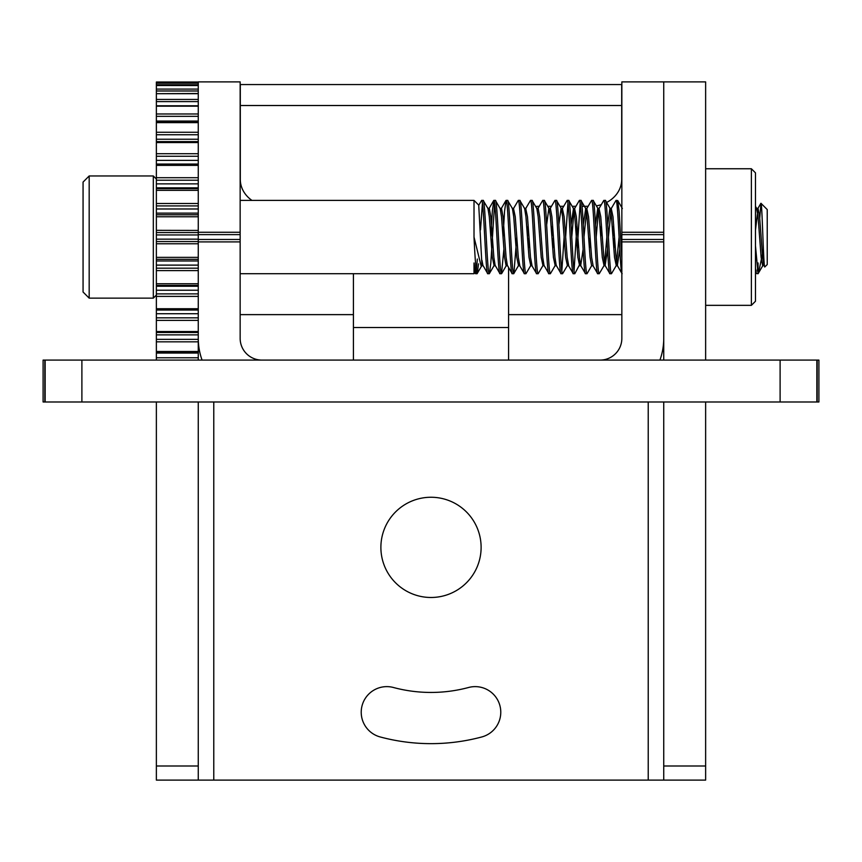 <?xml version="1.0" encoding="UTF-8"?>
<svg xmlns="http://www.w3.org/2000/svg" width="862" height="862" viewBox="0 0 862 862"><rect width="100%" height="100%" fill="white"/><g stroke="black" fill="none" stroke-linecap="round" stroke-linejoin="round"><path stroke-width="1.29" d="M431 743.647A196.277 196.277 0 0 0 481.804 736.956A25.601 25.601 0 0 0 499.906 705.601A25.601 25.601 0 0 0 468.551 687.499A145.075 145.075 0 0 1 393.449 687.499A25.601 25.601 0 0 0 362.094 705.601A25.601 25.601 0 0 0 380.196 736.956A196.277 196.277 0 0 0 431 743.647M431 497.255A50.115 50.115 0 0 0 380.885 547.37A50.115 50.115 0 0 0 431 597.485A50.115 50.115 0 0 0 481.115 547.37A50.115 50.115 0 0 0 431 497.255M156.367 351.48L198.26 351.48L198.26 353.054L156.367 353.054L156.367 339.359L198.26 339.359L198.26 341.837L156.367 341.837M156.367 360.09L156.367 357.762L198.26 357.762L198.26 360.09M198.26 334.876L156.367 334.876L156.367 317.841L198.26 317.841M198.26 313.714L156.367 313.714L156.367 293.877L198.26 293.877M198.26 285.419L156.367 285.419L156.367 268.19L198.26 268.19M198.26 259.322L156.367 259.322L156.367 241.554L198.26 241.554M198.26 232.546L156.367 232.546L156.367 214.778L198.26 214.778M156.367 230.326L198.26 230.434M198.26 205.91L156.367 205.91L156.367 188.681L198.26 188.681M198.26 180.223L156.367 180.223L156.367 160.386L198.26 160.386M198.26 156.259L156.367 156.259L156.367 141.605L198.26 141.637M198.26 134.741L156.367 134.741L156.367 121.046L198.26 121.046M198.26 116.338L156.367 116.338L156.367 105.778L198.26 106.112M156.367 89.088L156.367 85.5L198.26 85.553L198.26 89.088L156.367 89.088L156.367 93.689L198.26 93.495M156.367 99.442L156.367 93.689L198.26 93.689L198.26 99.442L156.367 99.442L156.367 105.778L198.26 105.778M156.367 113.978L198.26 113.978L198.26 106.166L156.367 106.166M156.367 132.263L198.26 132.263L198.26 122.619L156.367 122.619M156.367 153.716L198.26 153.716L198.26 142.564L156.367 142.564M156.367 177.712L198.26 177.712L198.26 165.364L156.367 165.364M156.367 203.507L198.26 203.507L198.26 190.351L156.367 190.351M198.26 230.326L198.26 216.75L156.367 216.75M198.26 351.48L198.26 341.837M156.367 401.983L156.367 780.11L198.26 780.11L198.26 401.983M198.26 84.81L156.367 84.81L156.367 82.03L198.26 82.03L156.367 82.041M156.367 83.226L198.26 83.226L198.26 82.041M621.847 314.63L508.58 314.63M353.42 314.63L240.153 314.63M198.26 780.11L663.74 780.11L663.74 401.983M156.367 353.054L156.367 357.762M156.367 351.965L198.26 352.116L156.367 351.965M156.367 334.876L156.367 339.359M198.26 332.463L156.367 332.463L198.26 332.495M156.367 313.714L156.367 317.841M198.26 290.225L156.367 290.225L156.367 293.877M156.367 290.225L156.367 286.249L198.26 286.249M156.367 285.419L156.367 286.249M198.26 265.119L156.367 265.119L156.367 268.19M156.367 265.119L156.367 260.96L198.26 260.96M156.367 259.322L156.367 260.96M198.26 239.162L156.367 239.162L156.367 241.554M156.367 239.162L156.367 234.938L198.26 234.938M156.367 232.546L156.367 234.938M198.26 213.14L156.367 213.14L156.367 214.778M156.367 213.14L156.367 208.981L198.26 208.981M156.367 205.91L156.367 208.981M198.26 187.851L156.367 187.851L156.367 188.681M156.367 187.851L156.367 183.875L198.26 183.875M156.367 180.223L156.367 183.875M156.367 156.259L156.367 160.386M198.26 141.605L156.367 141.605L156.367 139.224L198.26 139.224M156.367 134.741L156.367 139.224M198.26 121.984L156.367 121.984L198.26 122.135M156.367 116.338L156.367 121.046M156.367 84.81L156.367 85.5L198.26 85.5M198.26 339.359L198.26 81.89L240.153 81.89L240.153 241.899L198.26 241.899M198.26 357.762L198.26 353.054M705.633 401.983L705.633 780.11L663.74 780.11M705.633 360.09L705.633 81.89L621.847 81.89L621.847 232.266L663.74 232.266L663.74 81.89L663.74 234.626L621.847 234.626L621.847 239.474L663.74 239.474L663.74 232.266M663.74 360.09L663.74 241.899L621.847 241.899L621.847 239.474M198.26 310.051L156.367 310.051M156.367 164.049L198.26 164.049M751.384 305.342L755.478 301.247L755.478 172.853L751.384 168.758L751.384 305.342L705.633 305.342M751.384 168.758L705.633 168.758M44.824 360.09L81.89 360.09L81.89 401.983L43.1 401.983L43.1 360.09L44.824 360.09L44.824 401.983M817.176 401.983L817.176 360.09L818.9 360.09L818.9 401.983L81.89 401.983M780.11 401.983L780.11 360.09L817.176 360.09M261.876 360.09A21.722 21.722 0 0 1 240.153 338.367L240.153 241.899M508.58 360.09L508.58 267.608M353.42 273.707L353.42 360.09M780.11 360.09L81.89 360.09M251.941 200.393A31.032 26.873 180 0 1 240.304 179.425L240.304 105.52L621.696 105.52L621.696 179.425A31.032 26.873 180 0 1 606.632 202.462M621.696 105.52L621.696 84.573L240.304 84.573L240.304 105.52M547.769 206.298L551.454 206.298M559.988 206.298L563.673 206.298M572.206 206.298L575.891 206.298M582.044 206.298L588.11 206.298M596.375 205.835A31.032 26.873 180 0 0 601.267 204.682M535.679 206.514A31.032 26.873 0 0 1 539.235 206.298M198.26 338.367A63.616 63.616 0 0 0 202.085 360.09M600.124 360.09A21.722 21.722 0 0 0 621.847 338.367L621.847 241.899M659.915 360.09A63.616 63.616 0 0 0 663.74 338.367M663.74 239.474L663.74 241.899M621.847 234.626L621.847 232.266M767.234 209.563L767.234 264.537L764.853 266.929C763.473 269.623 762.191 201.934 760.974 203.303L767.234 209.563M763.937 259.807L762.654 265.765L763.958 265.571L764.853 266.929M481.955 265.668L483.183 265.765L487.763 273.707C485.726 275.969 483.69 198.131 481.653 200.393L478.733 205.285L481.955 265.41M240.153 200.393L474.014 200.393L474.014 237.05L481.244 266.477L481.75 265.776L477.074 273.707C476.05 271.53 475.037 259.311 474.014 237.05M755.478 268.427L756.373 273.556L758.075 273.707L755.478 245.842M240.153 273.707L474.014 273.707L474.014 262.964L475.544 273.707L477.074 273.707M474.014 262.964L475.544 273.707M487.763 273.707L489.293 273.707C487.256 275.969 485.22 198.131 483.183 200.393L487.978 208.529L489.293 216.739L492.342 257.361L494.088 265.571L489.293 273.707M481.653 200.393L483.183 200.393M490.812 237.05L492.342 211.136L493.872 200.393C495.909 198.131 497.945 275.969 499.982 273.707L501.501 273.707C499.475 275.969 497.428 198.131 495.402 200.393L499.982 208.335L501.501 208.335L500.747 210.522M493.872 265.765L495.402 265.765L499.982 273.707M493.872 200.393L495.402 200.393M503.031 237.05L504.561 211.136L506.091 200.393C508.127 198.131 510.164 275.969 512.2 273.707L513.72 273.707C511.683 275.969 509.647 198.131 507.61 200.393L512.416 208.529L513.72 216.739L516.78 257.361L518.525 265.571L513.72 273.707M506.856 263.578L506.091 265.765L507.61 265.765L512.2 273.707M506.091 200.393L507.61 200.393M518.31 265.765L519.829 265.765L518.31 257.361L515.25 216.739L513.504 208.529L518.31 200.393C520.336 198.131 522.383 275.969 524.408 273.707L525.939 273.707C523.902 275.969 521.866 198.131 519.829 200.393L524.635 208.529L525.939 216.739L528.999 257.361L530.744 265.571L525.939 273.707M519.614 265.571L524.408 273.707M518.31 200.393L519.829 200.393M530.518 265.765L532.048 265.765L530.518 257.361L527.469 216.739L525.723 208.529L530.518 200.393C532.554 198.131 534.591 275.969 536.627 273.707L538.157 273.707C536.121 275.969 534.084 198.131 532.048 200.393L536.843 208.529L538.157 216.739L541.217 257.361L542.952 265.571L538.157 273.707M531.832 265.571L536.627 273.707M530.518 200.393L532.048 200.393M537.942 208.529L542.737 200.393C544.773 198.131 546.81 275.969 548.846 273.707L550.376 273.707C548.34 275.969 546.303 198.131 544.267 200.393L549.062 208.529L550.376 216.739L553.426 257.361L555.171 265.571L550.376 273.707M542.737 265.765L544.267 265.765L548.846 273.707M542.737 200.393L544.267 200.393M550.161 208.529L554.956 200.393C556.992 198.131 559.029 275.969 561.065 273.707L562.595 273.707C560.559 275.969 558.522 198.131 556.486 200.393L561.281 208.529L562.595 216.739L565.644 257.361L567.39 265.571L562.595 273.707M554.956 265.765L556.486 265.765L561.065 273.707M554.956 200.393L556.486 200.393M567.174 265.765L568.704 265.765L567.174 257.361L564.125 216.739L562.38 208.529L567.174 200.393C569.211 198.131 571.247 275.969 573.284 273.707L574.814 273.707C572.777 275.969 570.741 198.131 568.704 200.393L573.499 208.529L571.097 224.745M568.489 265.571L573.284 273.707M567.174 200.393L568.704 200.393M583.111 249.355L580.697 265.571L579.393 257.361L576.333 216.739L574.598 208.529L579.393 200.393C581.43 198.131 583.466 275.969 585.503 273.707L587.033 273.707C584.996 275.969 582.96 198.131 580.923 200.393L585.718 208.529L583.305 224.745M580.697 265.571L585.503 273.707M579.393 200.393L580.923 200.393M587.033 273.707L591.612 265.765L593.131 265.765L591.612 257.361L588.552 216.739L586.806 208.529L591.612 200.393C593.649 198.131 595.685 275.969 597.722 273.707L599.241 273.707C597.204 275.969 595.168 198.131 593.131 200.393L597.937 208.529L599.241 216.739L602.301 257.361L604.046 265.571L599.241 273.707M592.916 265.571L597.722 273.707M591.612 200.393L593.131 200.393M607.548 249.355L605.135 265.571L603.831 257.361L600.771 216.739L599.025 208.529L603.831 200.393C605.857 198.131 607.904 275.969 609.93 273.707L611.46 273.707C609.423 275.969 607.387 198.131 605.35 200.393L610.156 208.529L611.46 216.739L614.52 257.361L616.265 265.571L611.46 273.707M605.135 265.571L609.93 273.707M603.831 200.393L605.35 200.393M619.756 249.355L617.354 265.571L616.039 257.361L612.99 216.739L611.244 208.529L616.039 200.393C618.076 198.131 620.112 275.969 622.148 273.707M621.847 258.481L619.099 211.136L617.742 200.544L616.039 200.393M476.309 270.916L477.343 259.031M482.418 203.184L480.5 229.863M478.539 263.837L477.236 273.556M494.637 203.184L490.812 262.964L489.454 273.556M503.893 249.355L501.501 273.707M516.78 237.05L513.892 273.556M527.469 237.05L528.137 224.745M528.999 237.05L528.331 249.355M551.906 237.05L552.564 224.745M553.426 237.05L552.768 249.355M561.83 270.916L564.125 237.05M567.939 203.184L565.644 237.05M574.049 270.916L577.001 224.745M580.158 203.184L577.206 249.355M580.158 263.578L574.814 273.707M590.082 237.05L589.414 249.355M600.771 237.05L601.439 224.745M612.99 237.05L613.658 224.745M614.52 237.05L613.852 249.355M156.367 179.016L153.317 175.967L153.317 298.133L156.367 295.084M89.174 298.133L83.064 292.024L83.064 182.076L89.174 175.967L89.174 298.133L153.317 298.133M89.174 175.967L153.317 175.967M759.734 218.334L760.974 203.303M757.31 270.916L758.075 262.964L758.075 273.707L762.87 265.571M763.958 265.571L762.654 257.361L759.594 216.739L758.075 208.335L755.478 230.165M611.244 208.529L608.41 237.05M598.476 210.522L596.192 237.05M586.806 208.529L583.973 237.05M574.049 210.522L571.754 237.05M562.38 208.529L561.83 210.522M556.27 265.571L554.956 257.361L551.906 216.739L550.376 208.335L548.846 208.335L546.659 224.745M544.051 265.571L542.737 257.361L539.687 216.739L538.157 208.335L536.627 208.335M525.723 208.529L525.173 210.522M513.504 208.529L512.955 210.522M507.395 265.571L506.091 257.361L503.031 216.739L501.501 208.335M495.176 265.571L493.872 257.361L490.812 216.739L489.293 208.335L488.528 210.522M482.968 265.571L481.955 260.302M762.654 265.765L761.124 257.361L758.075 216.739L756.545 208.335L758.075 208.335M619.099 237.05L616.265 265.571M611.46 208.335L609.93 208.335L607.742 224.745M606.88 237.05L604.585 263.578M599.241 208.335L597.722 208.335L595.523 224.745M591.612 265.765L590.082 257.361L587.033 216.739L585.718 208.529M579.609 265.571L577.863 257.361L574.814 216.739L573.499 208.529M567.939 263.578L567.39 265.571M562.595 208.335L561.065 208.335L558.878 224.745M555.721 263.578L555.171 265.571M543.502 263.578L542.952 265.571M531.283 263.578L530.744 265.571M519.064 263.578L518.525 265.571M506.091 265.765L504.561 257.361L501.501 216.739L500.197 208.529M494.637 263.578L494.088 265.571M763.42 249.484L758.474 273.146M156.367 257.35L198.26 257.35M198.26 243.774L156.367 243.774M156.367 283.749L198.26 283.749M198.26 270.593L156.367 270.593M156.367 308.736L198.26 308.736M198.26 296.388L156.367 296.388M156.367 331.536L198.26 331.536M198.26 320.384L156.367 320.384M156.367 765.995L198.26 765.995M648.224 401.983L648.224 780.11M213.776 780.11L213.776 401.983M705.633 765.995L663.74 765.995M198.26 101.608L156.367 101.608M198.26 90.995L156.367 90.995M45.147 360.09L45.147 401.983M816.853 401.983L816.853 360.09M198.26 232.266L240.153 232.266M508.58 327.506L353.42 327.506M240.153 234.626L198.26 234.626M198.26 239.474L240.153 239.474M478.863 205.242L474.014 200.393M481.955 265.765L481.244 266.477M760.855 203.346L757.849 208.529M756.373 273.556L755.478 272.015M621.987 273.556L617.354 265.571M505.919 200.544L501.285 208.529M493.7 200.544L489.066 208.529M617.569 265.765L616.039 265.765M605.35 265.765L603.831 265.765M587.033 208.335L585.503 208.335M580.923 265.765L579.393 265.765M574.814 208.335L573.284 208.335M525.939 208.335L524.408 208.335M513.72 208.335L512.2 208.335M489.293 208.335L487.763 208.335M756.761 208.529L755.478 206.32M622.364 208.529L617.742 200.544M506.306 265.571L501.673 273.556M474.93 272.791L474.014 273.707"/></g></svg>
